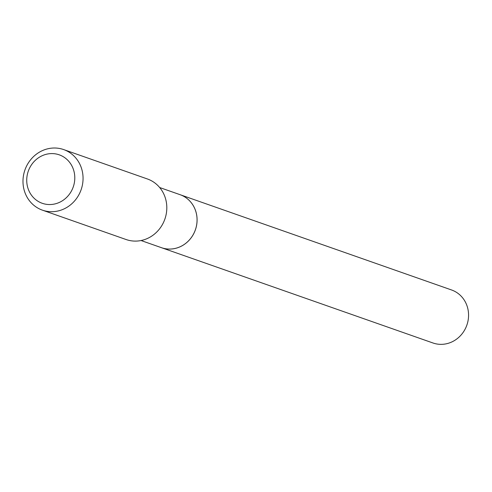 <?xml version="1.0" encoding="UTF-8"?>
<svg xmlns="http://www.w3.org/2000/svg" width="492" height="492" viewBox="0 0 492 492"><rect width="100%" height="100%" fill="white"/><g stroke="black" fill="none" stroke-linecap="round" stroke-linejoin="round"><path stroke-width="0.74" d="M180.103 194.697A28.087 26.064 -70.7 0 1 195.927 228.147A28.087 26.064 -70.7 0 1 161.499 247.704A28.087 26.064 -70.7 0 0 161.499 247.704L432.972 342.986A28.087 26.064 -70.7 0 0 467.4 323.435A28.087 26.064 -70.7 0 0 451.576 289.979L180.103 194.697A28.087 26.064 -70.7 0 0 180.09 194.691M141.069 240.533L161.474 247.691A28.087 26.064 -70.7 0 0 163.037 248.183A28.087 26.064 -70.7 0 0 195.65 228.983A28.087 26.064 -70.7 0 0 180.084 194.691L159.672 187.526M43.683 203.743A25.676 23.825 -70.7 0 0 73.732 185.416A25.676 23.825 -70.7 0 0 57.835 154.39A25.676 23.825 -70.7 0 0 27.792 172.71A25.676 23.825 -70.7 0 0 43.683 203.743M44.175 210.705A32.097 29.778 -70.7 0 0 81.438 188.762A32.097 29.778 -70.7 0 0 63.652 149.574A32.097 29.778 -70.7 0 0 61.863 149.014A32.097 29.778 -70.7 0 0 24.6 170.952A32.097 29.778 -70.7 0 0 42.392 210.145A32.097 29.778 -70.7 0 0 44.175 210.705M42.392 210.145L126.143 239.542A32.097 29.778 -70.7 0 0 127.926 240.096A32.097 29.778 -70.7 0 0 165.189 218.159A32.097 29.778 -70.7 0 0 147.403 178.971L63.652 149.574"/></g></svg>
